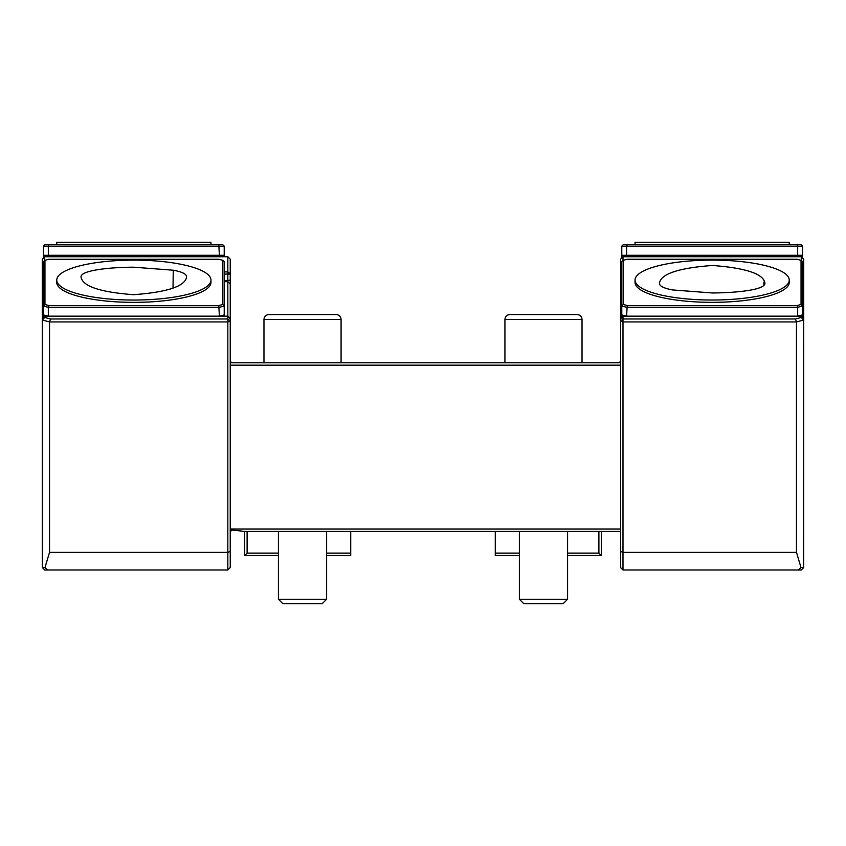 <?xml version="1.0" encoding="UTF-8"?>
<svg xmlns="http://www.w3.org/2000/svg" width="846" height="846" viewBox="0 0 846 846"><rect width="100%" height="100%" fill="white"/><g stroke="black" fill="none" stroke-linecap="round" stroke-linejoin="round"><path stroke-width="1.27" d="M173.261 270.202L133.657 267.199C111.693 267.209 79.482 270.117 81.089 277.308C82.802 286.382 100.283 292.177 133.52 294.683C167.085 292.208 184.756 286.413 186.532 277.266C187.051 274.294 182.63 271.947 173.261 270.202L173.018 288.052M133.858 260.134A77.102 19.955 -0 0 0 56.756 280.089A77.102 19.955 -0 0 0 133.858 300.044A77.102 19.955 -0 0 0 210.961 280.089A77.102 19.955 -0 0 0 133.858 260.134M56.756 244.695L56.756 242.284L210.961 242.284L210.961 244.695M222.773 260.304L224.222 261.551L224.222 314.934L219.4 316.161L218.797 305.554L222.773 304.518L222.773 260.304L218.797 259.278L48.92 259.278L44.954 260.304L43.506 261.551L43.506 306.072L44.954 304.518L48.92 305.554L218.797 305.554M222.773 304.518L224.222 306.072L219.4 307.32L48.328 307.32L48.92 305.554M56.756 280.089L56.756 282.416A77.102 19.955 -0 0 0 133.858 302.371A77.102 19.955 -0 0 0 210.961 282.416L210.961 280.089M48.328 316.161L48.328 307.32L43.506 306.072L43.506 314.934L48.328 316.161L219.4 316.161M223.979 255.302L219.4 255.302L218.797 244.695L222.773 244.695L224.222 246.144L48.328 246.144L48.92 244.695L218.797 244.695M48.92 244.695L44.954 244.695L43.506 246.144L48.328 246.144L48.328 255.302L43.506 255.312L43.506 246.144M44.954 260.304L44.954 304.518M219.4 255.302L48.328 255.302M635.039 244.695L635.039 242.284L789.244 242.284L789.244 244.695M224.222 314.934L224.222 316.161M44.552 316.341L43.506 316.341L43.506 314.934M43.506 316.341L43.506 317.514M44.225 257.226L43.506 257.945M43.506 257.226L43.506 255.312M224.222 246.144L224.222 256.74M627.203 244.695L626.6 246.144L621.778 246.144L623.227 244.695L797.08 244.695L797.672 246.144L626.6 246.144L626.6 255.302L621.778 255.312L621.778 246.144M44.965 567.613L47.609 569.982L44.711 569.982L42.342 567.613L44.965 567.613L49.533 552.353L49.533 321.924L42.3 320.052L44.711 317.472L50.527 318.974L227.828 318.974L227.828 321.924L49.533 321.924L50.527 318.974M42.342 567.613L42.3 318.857L44.711 316.161L44.711 317.472M42.3 318.857L42.3 274.051L43.506 274.051M42.3 274.051L43.506 272.888M42.3 273.871L42.3 259.151L44.711 256.74L44.711 260.515M577.205 314.575L509.747 314.575C506.817 314.86 505.21 316.467 504.925 319.397L582.027 319.397C581.741 316.467 580.134 314.86 577.205 314.575L509.747 314.575C506.817 314.86 505.21 316.467 504.925 319.397L504.925 362.765M268.795 314.575L336.253 314.575L268.795 314.575C265.866 314.86 264.259 316.467 263.973 319.397L263.973 362.765M802.251 255.302L797.672 255.302L797.672 246.144L802.494 246.144L802.494 257.226L801.775 257.226M626.6 255.302L797.672 255.302M797.08 244.695L801.046 244.695L802.494 246.144M601.305 531.669L601.305 555.526L567.571 555.526M519.381 555.526L495.28 555.526L495.28 553.115L519.381 553.115M326.619 553.115L350.72 553.115L350.72 555.526L326.619 555.526M278.429 555.526L244.695 555.526L247.106 553.115L278.429 553.115M247.106 531.425L247.106 553.115M244.695 555.526L244.695 531.425L231.17 529.966M567.571 531.425L567.571 599.275L563.14 603.716L523.811 603.716L519.381 599.275L523.811 603.716M326.619 599.275L322.189 603.716L282.86 603.716L278.429 599.275L326.619 599.275L326.619 531.425M227.828 569.982L227.828 552.353L230.239 551.423L230.239 567.571L227.828 569.982L47.609 569.982M44.711 316.161L227.828 316.161L227.828 318.974L230.239 321.3L227.828 321.924L227.828 552.353L49.533 552.353M224.222 271.904L227.828 271.904L227.828 274.051L230.239 274.051L230.239 318.857L227.828 316.161L227.828 274.051L224.222 274.051M230.239 273.871L227.828 271.904L227.828 256.74L230.239 259.151L230.239 274.051M44.711 256.74L227.828 256.74M621.778 257.945L621.778 255.312M802.494 257.945L802.494 257.226M404.684 531.425L350.72 531.669M244.695 531.669L243.733 531.425M230.926 530.146L230.239 531.616L232.439 529.702L230.239 531.616M567.571 553.115L598.894 553.115L598.894 531.669M598.894 553.115L601.305 555.526M495.28 553.115L495.28 531.425M350.72 553.115L350.72 531.425M602.267 531.425L567.571 531.669M567.571 599.275L519.381 599.275L519.381 531.425M230.239 318.857L230.239 551.423M801.289 260.494L801.289 256.74L803.7 259.151L803.7 320.052L796.467 321.924L622.984 321.924L622.984 552.353L796.467 552.353L796.467 321.924L795.473 318.974L801.289 317.472L801.289 316.161L622.984 316.161L622.984 318.974L795.473 318.974M798.391 569.982L801.035 567.613L803.658 567.613L801.289 569.982L622.984 569.982L622.984 552.353L620.583 551.423L620.583 321.3L622.984 321.924L622.984 318.974L620.583 321.3L620.583 259.151L622.984 256.74L801.289 256.74M620.583 361.316L619.135 362.765L231.688 362.765L230.239 361.316M622.984 256.74L622.984 260.494M801.035 567.613L796.467 552.353M803.658 567.613L803.7 320.052L801.289 317.472M621.778 272.888L620.583 273.871M621.778 274.051L620.583 274.051M622.984 316.161L620.583 318.857M622.984 569.982L620.583 567.571L620.583 551.423M620.583 531.425L244.695 531.425M230.239 529.014L620.583 529.014M620.583 365.176L230.239 365.176M803.7 273.871L802.494 272.888M803.7 274.051L802.494 274.051M803.7 318.857L801.289 316.161M626.6 316.15L621.778 314.913L621.778 261.53L623.227 260.293L623.227 304.507L627.203 305.533L626.6 316.15L797.672 316.15L797.672 307.299L626.6 307.299L621.778 306.051L623.227 304.507M627.203 305.533L797.08 305.533L801.046 304.507L801.046 260.293L802.494 261.53L802.494 314.913L797.672 316.15M802.494 314.913L802.494 316.33L801.437 316.33M621.778 317.514L621.778 314.913M802.494 317.514L802.494 316.33M801.046 304.507L802.494 306.051L797.672 307.299L797.08 305.533M801.046 260.293L797.08 259.257L627.203 259.257L623.227 260.293M635.039 280.068L635.039 282.395A77.102 19.955 -0 0 0 712.142 302.35A77.102 19.955 -0 0 0 789.244 282.395L789.244 280.068A77.102 19.955 -0 0 0 712.142 260.113A77.102 19.955 -0 0 0 635.039 280.068A77.102 19.955 -0 0 0 712.142 300.023A77.102 19.955 -0 0 0 789.244 280.068M672.739 289.956L712.343 292.959C734 292.917 765.715 290.167 764.911 283.093C763.578 273.903 746.098 268.034 712.48 265.475C678.534 267.992 660.863 273.882 659.468 283.135C659.224 286.011 663.645 288.285 672.739 289.956M42.3 284.013L43.506 282.85M42.3 280.174L43.506 280.491M230.239 284.013L227.828 281.686L224.222 281.686M230.239 280.174L224.222 280.798M341.075 362.765L341.075 319.397C340.79 316.467 339.183 314.86 336.253 314.575C339.183 314.86 340.79 316.467 341.075 319.397L263.973 319.397M622.508 257.226L621.778 257.226M621.778 280.491L620.583 280.174M803.7 280.174L802.494 280.491M621.778 282.85L620.583 284.013M803.7 284.013L802.494 282.85M622.846 316.33L621.778 316.33M763.917 282.014L763.832 285.578M582.027 319.397L582.027 362.765M278.429 531.425L278.429 599.275"/></g></svg>
